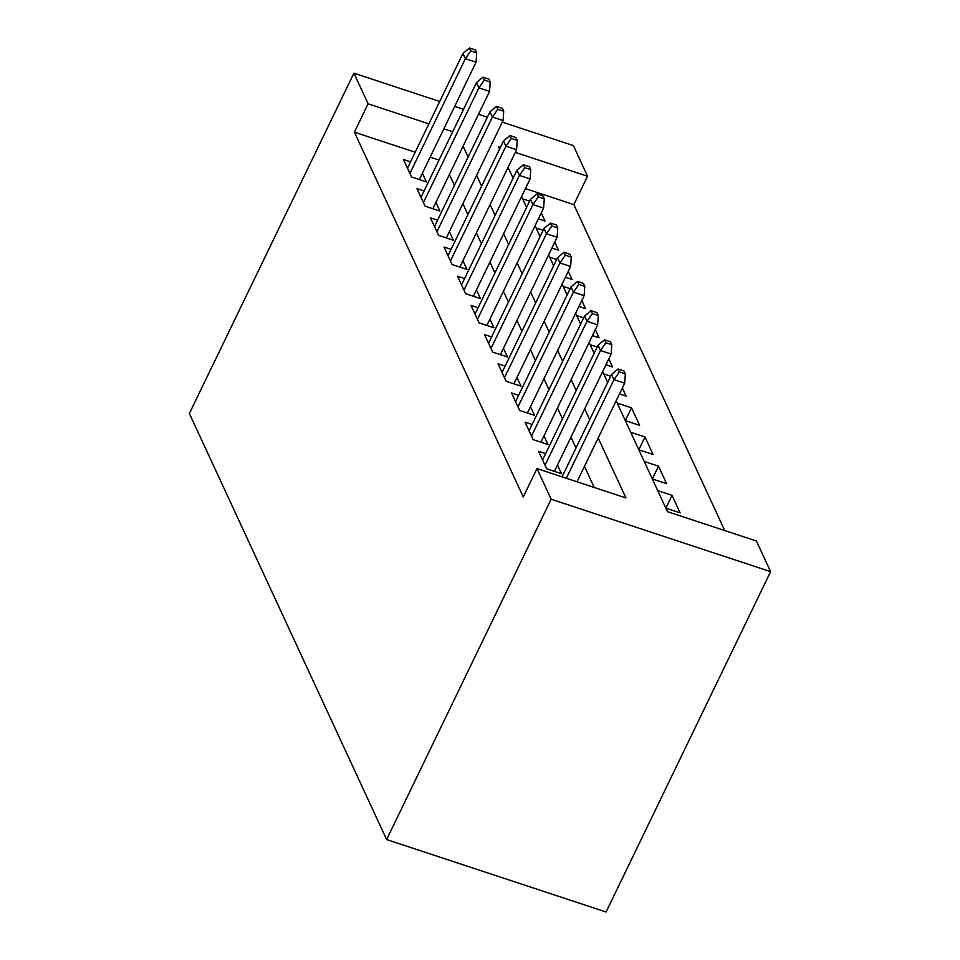 <?xml version="1.0" encoding="UTF-8"?>
<svg xmlns="http://www.w3.org/2000/svg" width="960" height="960" viewBox="0 0 960 960"><rect width="100%" height="100%" fill="white"/><g stroke="black" fill="none" stroke-linecap="round" stroke-linejoin="round"><path stroke-width="1.44" d="M616.152 400.824L667.464 511.656L756.432 541.02L770.616 571.656L606.084 912L386.628 839.568L189.384 413.508L353.916 73.164L368.1 103.8L354.384 132.168L523.26 496.944L536.976 468.576L625.944 497.952L598.188 437.988M502.32 122.148L573.372 145.596L587.556 176.244L515.304 152.388M724.752 530.556L573.84 204.6L587.556 176.244M545.652 453.648L538.572 451.308L546.672 468.828L561.504 473.712L557.484 465.048M532.14 424.464L525.06 422.136L533.16 439.644L547.992 444.54L543.984 435.864M518.628 395.28L511.548 392.952L519.66 410.46L534.48 415.356L530.472 406.68M505.116 366.108L498.036 363.768L506.148 381.276L520.968 386.172L516.96 377.496M491.604 336.924L484.524 334.584L492.636 352.092L507.468 356.988L503.448 348.312M478.092 307.74L471.024 305.4L479.124 322.908L493.956 327.804L489.936 319.128M464.58 278.556L457.512 276.216L465.612 293.724L480.444 298.62L476.424 289.956M451.08 249.372L444 247.032L452.1 264.552L466.932 269.436L462.912 260.772M437.568 220.188L430.488 217.86L438.6 235.368L453.42 240.264L449.412 231.588M424.056 191.004L416.976 188.676L425.088 206.184L439.908 211.08L435.9 202.404M538.404 218.868L545.028 221.052L541.272 212.94M551.916 248.052L558.54 250.236L554.784 242.124M565.428 277.224L572.052 279.408L568.296 271.308M578.94 306.408L585.552 308.592L581.808 300.492M592.452 335.592L599.064 337.776L595.32 329.664M605.964 364.776L612.576 366.96L608.82 358.848M619.476 393.96L626.088 396.144L622.332 388.032M625.308 420.6L631.488 407.82L639.6 425.328L625.308 420.612M638.82 449.784L645 436.992L653.112 454.512L638.82 449.796M652.332 478.968L658.512 466.176L666.624 483.684L652.332 478.968M665.844 508.152L672.024 495.36L680.124 512.868L665.844 508.152M573.84 204.6L525.42 188.616M522.636 198.828L529.632 201.132M536.148 228.012L543.144 230.316M549.66 257.184L556.656 259.5M563.172 286.368L570.156 288.684M576.672 315.552L583.668 317.856M590.184 344.736L597.18 347.04M603.696 373.92L610.692 376.224M617.208 403.104L631.488 407.82M630.72 432.276L645 436.992M644.232 461.46L658.512 466.176M657.732 490.644L672.024 495.36M594.264 487.488L584.472 466.356M575.988 448.02L570.96 437.172M562.476 418.836L557.448 407.988M548.964 389.652L543.948 378.804M535.452 360.468L530.436 349.62M521.94 331.284L516.924 320.436M508.44 302.1L503.412 291.252M494.928 272.928L489.9 262.08M481.416 243.744L476.388 232.896M467.904 214.56L462.888 203.712M454.392 185.376L449.376 174.528M438.996 160.092L430.152 157.176M415.188 152.232L354.384 132.168M410.544 161.832L403.464 159.492L411.576 177L426.408 181.896L422.388 173.22M536.976 468.576L551.16 499.224L386.628 839.568M551.16 499.224L770.616 571.656M500.34 147.456L498.588 146.868L499.584 149.028M508.068 167.364L513.096 178.212M521.58 196.548L526.608 207.396M535.092 225.732L540.108 236.58M548.604 254.916L553.62 265.764M562.116 284.088L567.132 294.936M575.616 313.272L580.644 324.12M589.128 342.456L594.156 353.304M602.64 371.64L607.668 382.488M487.356 117.204L478.5 114.288M463.536 109.344L454.68 106.416M439.716 101.484L353.916 73.164M452.712 131.736L443.856 128.808M428.892 123.876L368.1 103.8M589.692 419.652L584.676 408.804M576.192 390.468L571.164 379.62M562.68 361.296L557.652 350.448M549.168 332.112L544.14 321.264M535.656 302.928L530.64 292.08M522.144 273.744L517.128 262.896M508.632 244.56L503.616 233.712M495.132 215.376L490.104 204.528M481.62 186.192L476.592 175.344M468.108 157.02L463.08 146.172M419.328 179.556L476.052 62.196L465.384 58.68L409.92 173.412M470.784 50.916L476.712 52.872L475.356 49.956L469.428 48L470.784 50.916L465.384 58.68L462.948 53.424L407.484 168.168M476.052 62.196L476.712 52.872M469.428 48L462.948 53.424M432.84 208.74L489.564 91.38L478.896 87.864L423.42 202.596M484.284 80.1L490.224 82.056L488.868 79.14L482.94 77.184L484.284 80.1L478.896 87.864L476.46 82.608L420.996 197.34M489.564 91.38L490.224 82.056M482.94 77.184L476.46 82.608M446.34 237.924L503.076 120.564L492.396 117.036L436.932 231.78M497.796 109.284L503.724 111.24L502.38 108.324L496.452 106.368L497.796 109.284L492.396 117.036L489.972 111.792L434.508 226.524M503.076 120.564L503.724 111.24M496.452 106.368L489.972 111.792M459.852 267.108L516.588 149.748L505.908 146.22L450.444 260.964M511.308 138.468L517.236 140.424L515.892 137.508L509.952 135.552L511.308 138.468L505.908 146.22L503.484 140.976L448.008 255.708M516.588 149.748L517.236 140.424M509.952 135.552L503.484 140.976M473.364 296.292L530.1 178.932L519.42 175.404L463.956 290.148M524.82 167.652L530.748 169.608L529.404 166.692L523.464 164.724L524.82 167.652L519.42 175.404L516.984 170.148L461.52 284.892M530.1 178.932L530.748 169.608M523.464 164.724L516.984 170.148M486.876 325.464L543.612 208.116L532.932 204.588L477.468 319.332M538.332 196.824L544.26 198.792L542.904 195.864L536.976 193.908L538.332 196.824L532.932 204.588L530.496 199.332L475.032 314.076M543.612 208.116L544.26 198.792M536.976 193.908L530.496 199.332M500.388 354.648L557.112 237.288L546.444 233.772L490.98 348.504M551.844 226.008L557.772 227.964L556.416 225.048L550.488 223.092L551.844 226.008L546.444 233.772L544.008 228.516L488.544 343.26M557.112 237.288L557.772 227.964M550.488 223.092L544.008 228.516M513.9 383.832L570.624 266.472L559.956 262.956L504.48 377.688M565.344 255.192L571.284 257.148L569.928 254.232L564 252.276L565.344 255.192L559.956 262.956L557.52 257.7L502.056 372.432M570.624 266.472L571.284 257.148M564 252.276L557.52 257.7M527.4 413.016L584.136 295.656L573.456 292.14L517.992 406.872M578.856 284.376L584.784 286.332L583.44 283.416L577.512 281.46L578.856 284.376L573.456 292.14L571.032 286.884L515.568 401.616M584.136 295.656L584.784 286.332M577.512 281.46L571.032 286.884M540.912 442.2L597.648 324.84L586.968 321.312L531.504 436.056M592.368 313.56L598.296 315.516L596.952 312.6L591.012 310.644L592.368 313.56L586.968 321.312L584.544 316.068L529.068 430.8M597.648 324.84L598.296 315.516M591.012 310.644L584.544 316.068M554.424 471.384L611.16 354.024L600.48 350.496L545.016 465.24M605.88 342.744L611.808 344.7L610.464 341.784L604.524 339.828L605.88 342.744L600.48 350.496L598.056 345.252L542.58 459.984M611.16 354.024L611.808 344.7M604.524 339.828L598.056 345.252M577.008 481.8L624.672 383.208L613.992 379.68L566.328 478.272M619.392 371.928L625.32 373.884L623.964 370.968L618.036 369L619.392 371.928L613.992 379.68L611.556 374.424L562.044 476.856M624.672 383.208L625.32 373.884M618.036 369L611.556 374.424"/></g></svg>
